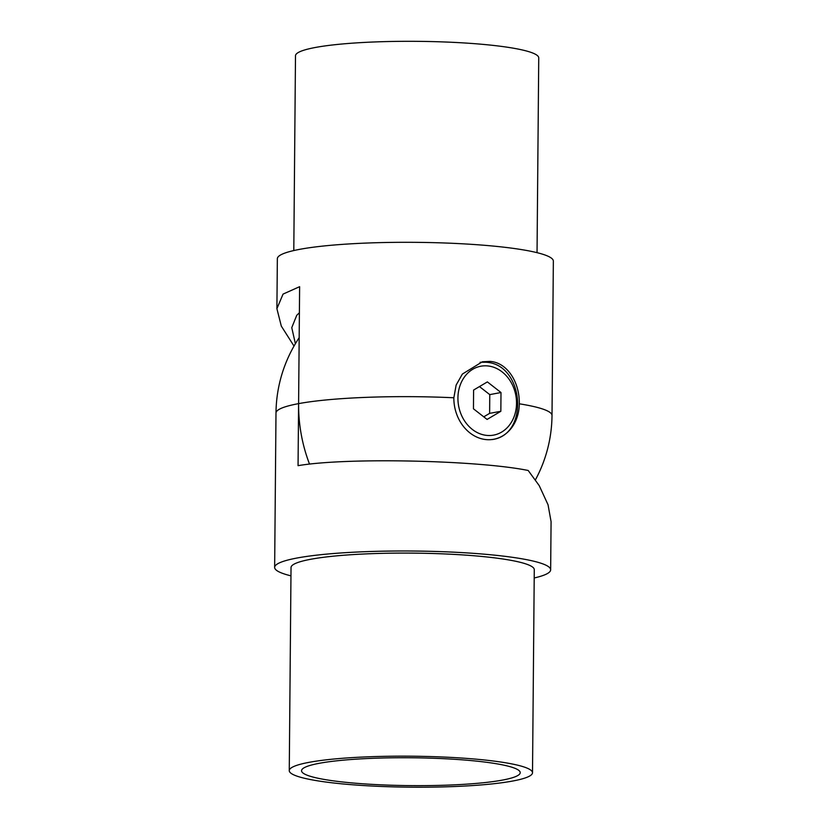 <?xml version="1.0" encoding="UTF-8"?>
<svg xmlns="http://www.w3.org/2000/svg" width="828" height="828" viewBox="0 0 828 828"><rect width="100%" height="100%" fill="white"/><g stroke="black" fill="none" stroke-linecap="round" stroke-linejoin="round"><path stroke-width="1.24" d="M293.795 250.553L295.492 55.766A121.623 15.494 0.5 0 1 359.383 42.704A121.623 15.494 0.5 0 1 483.821 44.453A121.623 15.494 0.5 0 1 538.738 57.898L537.041 252.675M453.847 397.771L456.145 385.051L462.376 374.059L482.382 361.764L490.021 361.401C507.73 362.602 519.767 382.919 519.301 403.805A39.133 32.478 -100.5 0 1 493.716 439.264A39.133 32.478 -100.5 0 1 486.233 439.606A39.133 32.478 -100.5 0 1 453.847 397.771A138.007 17.574 0.5 0 0 298.597 403.629L299.622 286.685L283.052 294.095L276.904 308.689L281.313 326.108L294.012 346.073M276.904 308.689L277.349 258.709A138.007 17.574 0.5 0 1 349.84 243.887A138.007 17.574 0.5 0 1 491.025 245.864A138.007 17.574 0.5 0 1 553.352 261.12L552.007 415.47A138.007 17.574 0.5 0 0 519.301 403.805M350.917 782.822A109.337 13.921 -179.5 0 0 462.78 784.395A109.337 13.921 -179.5 0 0 520.222 772.648A109.337 13.921 -179.5 0 0 470.842 760.559A109.337 13.921 -179.5 0 0 358.979 758.986A109.337 13.921 -179.5 0 0 301.547 770.733A109.337 13.921 -179.5 0 0 350.917 782.822M532.507 772.752L534.277 569.664A121.623 15.494 -179.5 0 0 447.524 554.067A121.623 15.494 -179.5 0 0 310.945 559.231A121.623 15.494 -179.5 0 0 291.032 567.542L289.262 770.63A121.623 15.494 -179.5 0 0 376.015 786.227A121.623 15.494 -179.5 0 0 512.584 781.052A121.623 15.494 -179.5 0 0 532.507 772.752A121.623 15.494 -179.5 0 0 445.754 757.144A121.623 15.494 -179.5 0 0 309.175 762.319A121.623 15.494 -179.5 0 0 289.262 770.63M534.205 577.975A138.007 17.574 -179.5 0 0 550.651 569.809A138.007 17.574 -179.5 0 0 452.223 552.1A138.007 17.574 -179.5 0 0 297.252 557.979A138.007 17.574 -179.5 0 0 274.648 567.397A138.007 17.574 -179.5 0 0 290.959 575.853M309.434 463.866A138.007 114.543 -100.5 0 1 298.597 403.629L298.059 465.667C347.139 457.222 478.543 460.327 528.192 470.48L539.225 485.632L548.053 504.801L551.075 521.64L550.651 569.809M299.394 312.746L296.724 315.323L291.766 327.671L295.389 343.713M487.371 381.905L473.595 390.05L473.461 408.804L487.081 419.434L500.847 411.288L500.992 392.524L487.371 381.905M483.759 416.836L489.627 413.369L489.762 394.614L479.464 386.583M489.762 394.614L500.992 392.524M489.627 413.369L500.847 411.288M487.526 365.914A35.035 29.084 79.5 0 0 457.925 397.968A35.035 29.084 79.5 0 0 486.926 435.414A35.035 29.084 79.5 0 0 516.527 403.371A35.035 29.084 79.5 0 0 487.526 365.914M298.597 403.629A138.007 17.574 -179.5 0 0 275.993 413.058L274.648 567.397M480.095 362.281L485.663 362.25C523.907 363.482 530.055 434.793 492.122 439.564M299.177 337.7A138.007 138.007 0 0 0 275.993 413.058M535.509 479.702A138.007 138.007 0 0 0 552.007 415.47"/></g></svg>
